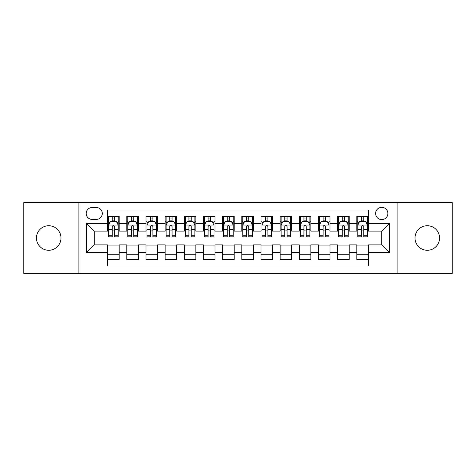 <?xml version="1.0" encoding="UTF-8"?>
<svg xmlns="http://www.w3.org/2000/svg" width="476" height="476" viewBox="0 0 476 476"><rect width="100%" height="100%" fill="white"/><g stroke="black" fill="none" stroke-linecap="round" stroke-linejoin="round"><path stroke-width="0.71" d="M427.281 225.731A12.269 12.269 0 0 0 415.012 238A12.269 12.269 0 0 0 427.281 250.269A12.269 12.269 0 0 0 439.55 238A12.269 12.269 0 0 0 427.281 225.731M48.719 225.731A12.269 12.269 0 0 0 36.45 238A12.269 12.269 0 0 0 48.719 250.269A12.269 12.269 0 0 0 60.987 238A12.269 12.269 0 0 0 48.719 225.731M381.758 207.334A6.134 6.134 0 0 0 375.623 213.468A6.134 6.134 0 0 0 381.758 219.597A6.134 6.134 0 0 0 387.892 213.468A6.134 6.134 0 0 0 381.758 207.334M397.091 273.462L452.2 273.462L452.2 202.538L397.091 202.538L397.091 273.462L78.909 273.462L78.909 202.538L23.8 202.538L23.8 273.462L78.909 273.462M368.341 216.437L356.839 216.437L356.839 223.434L349.176 223.434L349.176 231.098L356.839 231.098L356.839 223.434M349.176 223.434L349.176 216.437L337.674 216.437L337.674 223.434L330.005 223.434L330.005 231.098L337.674 231.098L337.674 223.434M330.005 223.434L330.005 216.437L318.503 216.437L318.503 223.434L310.84 223.434L310.84 231.098L318.503 231.098L318.503 223.434M310.84 223.434L310.84 216.437L299.339 216.437L299.339 223.434L291.669 223.434L291.669 231.098L299.339 231.098L299.339 223.434M291.669 223.434L291.669 216.437L280.168 216.437L280.168 223.434L272.504 223.434L272.504 231.098L280.168 231.098L280.168 223.434M272.504 223.434L272.504 216.437L261.003 216.437L261.003 223.434L253.333 223.434L253.333 231.098L261.003 231.098L261.003 223.434M253.333 223.434L253.333 216.437L241.832 216.437L241.832 223.434L234.168 223.434L234.168 231.098L241.832 231.098L241.832 223.434M234.168 223.434L234.168 216.437L222.667 216.437L222.667 223.434L214.997 223.434L214.997 231.098L222.667 231.098L222.667 223.434M214.997 223.434L214.997 216.437L203.496 216.437L203.496 223.434L195.832 223.434L195.832 231.098L203.496 231.098L203.496 223.434M195.832 223.434L195.832 216.437L184.331 216.437L184.331 223.434L176.661 223.434L176.661 231.098L184.331 231.098L184.331 223.434M176.661 223.434L176.661 216.437L165.16 216.437L165.16 223.434L157.496 223.434L157.496 231.098L165.16 231.098L165.16 223.434M157.496 223.434L157.496 216.437L145.995 216.437L145.995 223.434L138.326 223.434L138.326 231.098L145.995 231.098L145.995 223.434M138.326 223.434L138.326 216.437L126.824 216.437L126.824 231.098L119.161 231.098L119.161 216.437L107.659 216.437M107.659 259.563L119.161 259.563L119.161 244.902L126.824 244.902L126.824 259.563L138.326 259.563L138.326 244.902L145.995 244.902L145.995 252.566L138.326 252.566M145.995 252.566L145.995 259.563L157.496 259.563L157.496 244.902L165.16 244.902L165.16 252.566L157.496 252.566M165.16 252.566L165.16 259.563L176.661 259.563L176.661 244.902L184.331 244.902L184.331 252.566L176.661 252.566M184.331 252.566L184.331 259.563L195.832 259.563L195.832 244.902L203.496 244.902L203.496 252.566L195.832 252.566M203.496 252.566L203.496 259.563L214.997 259.563L214.997 244.902L222.667 244.902L222.667 252.566L214.997 252.566M222.667 252.566L222.667 259.563L234.168 259.563L234.168 244.902L241.832 244.902L241.832 252.566L234.168 252.566M241.832 252.566L241.832 259.563L253.333 259.563L253.333 244.902L261.003 244.902L261.003 252.566L253.333 252.566M261.003 252.566L261.003 259.563L272.504 259.563L272.504 244.902L280.168 244.902L280.168 252.566L272.504 252.566M280.168 252.566L280.168 259.563L291.669 259.563L291.669 244.902L299.339 244.902L299.339 252.566L291.669 252.566M299.339 252.566L299.339 259.563L310.84 259.563L310.84 244.902L318.503 244.902L318.503 252.566L310.84 252.566M318.503 252.566L318.503 259.563L330.005 259.563L330.005 244.902L337.674 244.902L337.674 252.566L330.005 252.566M337.674 252.566L337.674 259.563L349.176 259.563L349.176 244.902L356.839 244.902L356.839 252.566L349.176 252.566M92.136 219.406L96.348 219.406A5.944 5.944 0 0 0 102.292 213.468A5.944 5.944 0 0 0 96.348 207.524L92.136 207.524A5.944 5.944 0 0 0 86.192 213.468A5.944 5.944 0 0 0 92.136 219.406M397.091 202.538L78.909 202.538M368.341 223.434L368.341 210.017L107.659 210.017L107.659 231.098L94.242 231.098L94.242 244.902L107.659 244.902L107.659 265.983L368.341 265.983L368.341 244.902L381.758 244.902L381.758 231.098L368.341 231.098L368.341 223.434L389.428 223.434L389.428 252.566L368.341 252.566M107.659 252.566L86.572 252.566L86.572 223.434L107.659 223.434M356.839 252.566L356.839 259.563L368.341 259.563M107.659 221.227L108.617 221.227M112.259 221.227L114.561 221.227M118.203 221.227L119.161 221.227M107.659 230.908L108.617 230.908M112.259 230.908L114.561 230.908M118.203 230.908L119.161 230.908M107.659 245.092L119.161 245.092M107.659 254.773L119.161 254.773M126.824 230.908L127.788 230.908M131.43 230.908L133.726 230.908M137.368 230.908L138.326 230.908M126.824 221.227L127.788 221.227M131.43 221.227L133.726 221.227M137.368 221.227L138.326 221.227M126.824 245.092L138.326 245.092M126.824 254.773L138.326 254.773M145.995 245.092L157.496 245.092M145.995 254.773L157.496 254.773M145.995 221.227L146.953 221.227M150.594 221.227L152.897 221.227M156.539 221.227L157.496 221.227M145.995 230.908L146.953 230.908M150.594 230.908L152.897 230.908M156.539 230.908L157.496 230.908M165.16 245.092L176.661 245.092M165.16 254.773L176.661 254.773M165.16 221.227L166.118 221.227M169.765 221.227L172.062 221.227M175.703 221.227L176.661 221.227M165.16 230.908L166.118 230.908M169.765 230.908L172.062 230.908M175.703 230.908L176.661 230.908M184.331 245.092L195.832 245.092M184.331 254.773L195.832 254.773M184.331 221.227L185.289 221.227M188.93 221.227L191.233 221.227M194.874 221.227L195.832 221.227M184.331 230.908L185.289 230.908M188.93 230.908L191.233 230.908M194.874 230.908L195.832 230.908M203.496 245.092L214.997 245.092M203.496 254.773L214.997 254.773M203.496 221.227L204.454 221.227M208.095 221.227L210.398 221.227M214.039 221.227L214.997 221.227M203.496 230.908L204.454 230.908M208.095 230.908L210.398 230.908M214.039 230.908L214.997 230.908M222.667 245.092L234.168 245.092M222.667 254.773L234.168 254.773M222.667 221.227L223.625 221.227M227.266 221.227L229.569 221.227M233.21 221.227L234.168 221.227M222.667 230.908L223.625 230.908M227.266 230.908L229.569 230.908M233.21 230.908L234.168 230.908M241.832 245.092L253.333 245.092M241.832 254.773L253.333 254.773M241.832 221.227L242.79 221.227M246.431 221.227L248.734 221.227M252.375 221.227L253.333 221.227M241.832 230.908L242.79 230.908M246.431 230.908L248.734 230.908M252.375 230.908L253.333 230.908M261.003 245.092L272.504 245.092M261.003 254.773L272.504 254.773M261.003 221.227L261.961 221.227M265.602 221.227L267.905 221.227M271.546 221.227L272.504 221.227M261.003 230.908L261.961 230.908M265.602 230.908L267.905 230.908M271.546 230.908L272.504 230.908M280.168 245.092L291.669 245.092M280.168 254.773L291.669 254.773M280.168 221.227L281.126 221.227M284.767 221.227L287.07 221.227M290.711 221.227L291.669 221.227M280.168 230.908L281.126 230.908M284.767 230.908L287.07 230.908M290.711 230.908L291.669 230.908M299.339 245.092L310.84 245.092M299.339 254.773L310.84 254.773M299.339 221.227L300.296 221.227M303.938 221.227L306.235 221.227M309.882 221.227L310.84 221.227M299.339 230.908L300.296 230.908M303.938 230.908L306.235 230.908M309.882 230.908L310.84 230.908M318.503 245.092L330.005 245.092M318.503 254.773L330.005 254.773M318.503 221.227L319.461 221.227M323.103 221.227L325.405 221.227M329.047 221.227L330.005 221.227M318.503 230.908L319.461 230.908M323.103 230.908L325.405 230.908M329.047 230.908L330.005 230.908M337.674 245.092L349.176 245.092M337.674 254.773L349.176 254.773M337.674 221.227L338.632 221.227M342.274 221.227L344.57 221.227M348.212 221.227L349.176 221.227M337.674 230.908L338.632 230.908M342.274 230.908L344.57 230.908M348.212 230.908L349.176 230.908M356.839 245.092L368.341 245.092M356.839 254.773L368.341 254.773M356.839 221.227L357.797 221.227M361.439 221.227L363.741 221.227M367.383 221.227L368.341 221.227M356.839 230.908L357.797 230.908M361.439 230.908L363.741 230.908M367.383 230.908L368.341 230.908M94.242 231.098L86.572 223.434M94.242 244.902L86.572 252.566M389.428 223.434L381.758 231.098M389.428 252.566L381.758 244.902M114.561 218.93L112.259 218.93M118.203 235.287L114.561 235.287L114.561 236.852L118.203 236.852L118.203 225.16L116.287 221.322L110.533 221.322L108.617 225.16L108.617 236.852L112.259 236.852L112.259 235.287L108.617 235.287M108.617 225.16L108.617 216.437M118.203 225.16L118.203 216.437M112.259 221.322L112.259 216.437M114.561 216.437L114.561 221.322M114.561 235.287L114.561 226.594C113.794 225.118 113.026 225.118 112.259 226.594L112.259 235.287M133.726 218.93L131.43 218.93M137.368 235.287L133.726 235.287L133.726 236.852L137.368 236.852L137.368 225.16L135.452 221.322L129.704 221.322L127.788 225.16L127.788 236.852L131.43 236.852L131.43 235.287L127.788 235.287M127.788 225.16L127.788 216.437M137.368 225.16L137.368 216.437M131.43 221.322L131.43 216.437M133.726 216.437L133.726 221.322M133.726 235.287L133.726 226.594C132.959 225.118 132.197 225.118 131.43 226.594L131.43 235.287M152.897 218.93L150.594 218.93M156.539 235.287L152.897 235.287L152.897 236.852L156.539 236.852L156.539 225.16L154.623 221.322L148.869 221.322L146.953 225.16L146.953 236.852L150.594 236.852L150.594 235.287L146.953 235.287M146.953 225.16L146.953 216.437M156.539 225.16L156.539 216.437M150.594 221.322L150.594 216.437M152.897 216.437L152.897 221.322M152.897 235.287L152.897 226.594C152.13 225.118 151.362 225.118 150.594 226.594L150.594 235.287M172.062 218.93L169.765 218.93M175.703 235.287L172.062 235.287L172.062 236.852L175.703 236.852L175.703 225.16L173.788 221.322L168.04 221.322L166.118 225.16L166.118 236.852L169.765 236.852L169.765 235.287L166.118 235.287M166.118 225.16L166.118 216.437M175.703 225.16L175.703 216.437M169.765 221.322L169.765 216.437M172.062 216.437L172.062 221.322M172.062 235.287L172.062 226.594C171.295 225.118 170.533 225.118 169.765 226.594L169.765 235.287M191.233 218.93L188.93 218.93M194.874 235.287L191.233 235.287L191.233 236.852L194.874 236.852L194.874 225.16L192.958 221.322L187.205 221.322L185.289 225.16L185.289 236.852L188.93 236.852L188.93 235.287L185.289 235.287M185.289 225.16L185.289 216.437M194.874 225.16L194.874 216.437M188.93 221.322L188.93 216.437M191.233 216.437L191.233 221.322M191.233 235.287L191.233 226.594C190.465 225.118 189.698 225.118 188.93 226.594L188.93 235.287M210.398 218.93L208.095 218.93M214.039 235.287L210.398 235.287L210.398 236.852L214.039 236.852L214.039 225.16L212.123 221.322L206.376 221.322L204.454 225.16L204.454 236.852L208.095 236.852L208.095 235.287L204.454 235.287M204.454 225.16L204.454 216.437M214.039 225.16L214.039 216.437M208.095 221.322L208.095 216.437M210.398 216.437L210.398 221.322M210.398 235.287L210.398 226.594C209.63 225.118 208.869 225.118 208.095 226.594L208.095 235.287M229.569 218.93L227.266 218.93M233.21 235.287L229.569 235.287L229.569 236.852L233.21 236.852L233.21 225.16L231.288 221.322L225.541 221.322L223.625 225.16L223.625 236.852L227.266 236.852L227.266 235.287L223.625 235.287M223.625 225.16L223.625 216.437M233.21 225.16L233.21 216.437M227.266 221.322L227.266 216.437M229.569 216.437L229.569 221.322M229.569 235.287L229.569 226.594C228.801 225.118 228.034 225.118 227.266 226.594L227.266 235.287M248.734 218.93L246.431 218.93M252.375 235.287L248.734 235.287L248.734 236.852L252.375 236.852L252.375 225.16L250.459 221.322L244.712 221.322L242.79 225.16L242.79 236.852L246.431 236.852L246.431 235.287L242.79 235.287M242.79 225.16L242.79 216.437M252.375 225.16L252.375 216.437M246.431 221.322L246.431 216.437M248.734 216.437L248.734 221.322M248.734 235.287L248.734 226.594C247.966 225.118 247.199 225.118 246.431 226.594L246.431 235.287M267.905 218.93L265.602 218.93M271.546 235.287L267.905 235.287L267.905 236.852L271.546 236.852L271.546 225.16L269.624 221.322L263.877 221.322L261.961 225.16L261.961 236.852L265.602 236.852L265.602 235.287L261.961 235.287M261.961 225.16L261.961 216.437M271.546 225.16L271.546 216.437M265.602 221.322L265.602 216.437M267.905 216.437L267.905 221.322M267.905 235.287L267.905 226.594C267.137 225.118 266.37 225.118 265.602 226.594L265.602 235.287M287.07 218.93L284.767 218.93M290.711 235.287L287.07 235.287L287.07 236.852L290.711 236.852L290.711 225.16L288.795 221.322L283.041 221.322L281.126 225.16L281.126 236.852L284.767 236.852L284.767 235.287L281.126 235.287M281.126 225.16L281.126 216.437M290.711 225.16L290.711 216.437M284.767 221.322L284.767 216.437M287.07 216.437L287.07 221.322M287.07 235.287L287.07 226.594C286.302 225.118 285.535 225.118 284.767 226.594L284.767 235.287M306.235 218.93L303.938 218.93M309.882 235.287L306.235 235.287L306.235 236.852L309.882 236.852L309.882 225.16L307.96 221.322L302.212 221.322L300.296 225.16L300.296 236.852L303.938 236.852L303.938 235.287L300.296 235.287M300.296 225.16L300.296 216.437M309.882 225.16L309.882 216.437M303.938 221.322L303.938 216.437M306.235 216.437L306.235 221.322M306.235 235.287L306.235 226.594C305.473 225.118 304.705 225.118 303.938 226.594L303.938 235.287M325.405 218.93L323.103 218.93M329.047 235.287L325.405 235.287L325.405 236.852L329.047 236.852L329.047 225.16L327.131 221.322L321.377 221.322L319.461 225.16L319.461 236.852L323.103 236.852L323.103 235.287L319.461 235.287M319.461 225.16L319.461 216.437M329.047 225.16L329.047 216.437M323.103 221.322L323.103 216.437M325.405 216.437L325.405 221.322M325.405 235.287L325.405 226.594C324.638 225.118 323.87 225.118 323.103 226.594L323.103 235.287M344.57 218.93L342.274 218.93M348.212 235.287L344.57 235.287L344.57 236.852L348.212 236.852L348.212 225.16L346.296 221.322L340.548 221.322L338.632 225.16L338.632 236.852L342.274 236.852L342.274 235.287L338.632 235.287M338.632 225.16L338.632 216.437M348.212 225.16L348.212 216.437M342.274 221.322L342.274 216.437M344.57 216.437L344.57 221.322M344.57 235.287L344.57 226.594C343.809 225.118 343.041 225.118 342.274 226.594L342.274 235.287M363.741 218.93L361.439 218.93M367.383 235.287L363.741 235.287L363.741 236.852L367.383 236.852L367.383 225.16L365.467 221.322L359.713 221.322L357.797 225.16L357.797 236.852L361.439 236.852L361.439 235.287L357.797 235.287M357.797 225.16L357.797 216.437M367.383 225.16L367.383 216.437M361.439 221.322L361.439 216.437M363.741 216.437L363.741 221.322M363.741 235.287L363.741 226.594C362.974 225.118 362.206 225.118 361.439 226.594L361.439 235.287M126.824 252.566L119.161 252.566M126.824 223.434L119.161 223.434M118.155 225.065L108.665 225.065M108.617 222.381L110.01 222.381M116.81 222.381L118.203 222.381M112.259 229.599L108.617 229.599M118.203 229.599L114.561 229.599M114.561 220.15L112.259 220.15M137.32 225.065L127.836 225.065M127.788 222.381L129.174 222.381M135.981 222.381L137.368 222.381M131.43 229.599L127.788 229.599M137.368 229.599L133.726 229.599M133.726 220.15L131.43 220.15M156.491 225.065L147.001 225.065M146.953 222.381L148.345 222.381M155.146 222.381L156.539 222.381M150.594 229.599L146.953 229.599M156.539 229.599L152.897 229.599M152.897 220.15L150.594 220.15M175.656 225.065L166.172 225.065M166.118 222.381L167.51 222.381M174.317 222.381L175.703 222.381M169.765 229.599L166.118 229.599M175.703 229.599L172.062 229.599M172.062 220.15L169.765 220.15M194.827 225.065L185.337 225.065M185.289 222.381L186.675 222.381M193.482 222.381L194.874 222.381M188.93 229.599L185.289 229.599M194.874 229.599L191.233 229.599M191.233 220.15L188.93 220.15M213.992 225.065L204.501 225.065M204.454 222.381L205.846 222.381M212.653 222.381L214.039 222.381M208.095 229.599L204.454 229.599M214.039 229.599L210.398 229.599M210.398 220.15L208.095 220.15M233.163 225.065L223.672 225.065M223.625 222.381L225.011 222.381M231.818 222.381L233.21 222.381M227.266 229.599L223.625 229.599M233.21 229.599L229.569 229.599M229.569 220.15L227.266 220.15M252.328 225.065L242.837 225.065M242.79 222.381L244.182 222.381M250.989 222.381L252.375 222.381M246.431 229.599L242.79 229.599M252.375 229.599L248.734 229.599M248.734 220.15L246.431 220.15M271.498 225.065L262.008 225.065M261.961 222.381L263.347 222.381M270.154 222.381L271.546 222.381M265.602 229.599L261.961 229.599M271.546 229.599L267.905 229.599M267.905 220.15L265.602 220.15M290.663 225.065L281.173 225.065M281.126 222.381L282.518 222.381M289.325 222.381L290.711 222.381M284.767 229.599L281.126 229.599M290.711 229.599L287.07 229.599M287.07 220.15L284.767 220.15M309.828 225.065L300.344 225.065M300.296 222.381L301.683 222.381M308.49 222.381L309.882 222.381M303.938 229.599L300.296 229.599M309.882 229.599L306.235 229.599M306.235 220.15L303.938 220.15M328.999 225.065L319.509 225.065M319.461 222.381L320.854 222.381M327.655 222.381L329.047 222.381M323.103 229.599L319.461 229.599M329.047 229.599L325.405 229.599M325.405 220.15L323.103 220.15M348.164 225.065L338.68 225.065M338.632 222.381L340.019 222.381M346.825 222.381L348.212 222.381M342.274 229.599L338.632 229.599M348.212 229.599L344.57 229.599M344.57 220.15L342.274 220.15M367.335 225.065L357.845 225.065M357.797 222.381L359.19 222.381M365.99 222.381L367.383 222.381M361.439 229.599L357.797 229.599M367.383 229.599L363.741 229.599M363.741 220.15L361.439 220.15"/></g></svg>

